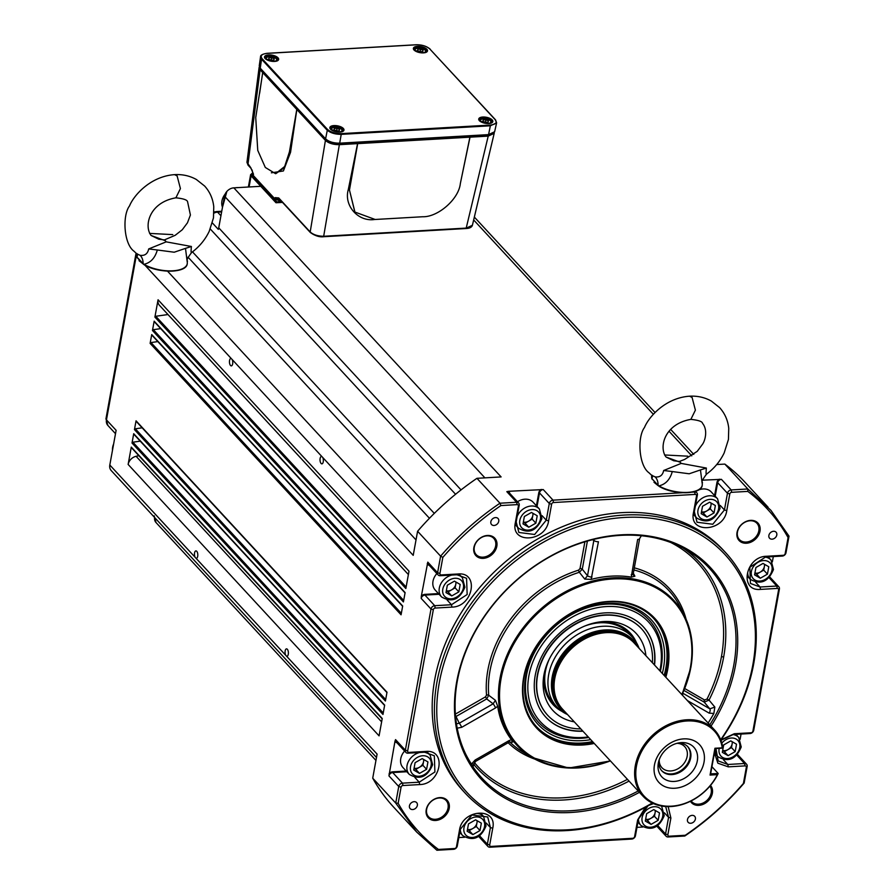 <?xml version="1.0" encoding="UTF-8"?>
<svg xmlns="http://www.w3.org/2000/svg" width="895" height="895" viewBox="0 0 895 895"><rect width="100%" height="100%" fill="white"/><g stroke="black" fill="none" stroke-linecap="round" stroke-linejoin="round"><path stroke-width="1.34" d="M231.212 358.492A3.725 1.656 86.7 0 0 230.899 358.447A3.725 1.656 86.7 0 0 229.556 360.472A3.725 1.656 -93.3 0 0 231.324 365.876A3.725 1.656 -93.3 0 0 232.666 363.851A3.725 1.656 86.7 0 0 232.163 359.522L144.99 265.244M322.737 457.49L321.786 456.461A3.725 1.656 86.7 0 0 321.473 456.416A3.725 1.656 86.7 0 0 320.13 458.441A3.725 1.656 -93.3 0 0 321.909 463.845A3.725 1.656 -93.3 0 0 323.252 461.82A3.725 1.656 86.7 0 0 322.737 457.49L413.21 555.347L417.596 531.261A239.278 188.297 137.2 0 1 476.945 478.322L499.969 503.214L516.616 502.252A3.546 2.786 -42.8 0 1 518.641 503.001A3.546 2.786 -42.8 0 1 519.212 505.227L516.18 521.908L518.865 532.469L534.639 534.483L546.263 520.174L549.295 503.505A3.546 2.786 -42.8 0 1 553.043 500.16L682.616 492.72M286.624 656.248A3.725 1.656 -93.3 0 0 286.926 656.292A3.725 1.656 -93.3 0 0 288.279 654.267A3.725 1.656 86.7 0 0 286.501 648.864A3.725 1.656 86.7 0 0 285.158 650.889A3.725 1.656 -93.3 0 0 285.673 655.218L377.097 754.105L372.723 778.18A239.278 188.297 137.2 0 0 393.677 807.167L416.69 832.059L395.735 803.072L398.745 786.492A3.546 2.786 -42.8 0 1 402.493 783.147L419.229 782.185L434.903 771.982L434.321 755.772L424.678 752.214L407.941 753.176A3.546 2.786 -42.8 0 1 405.905 752.426A3.546 2.786 -42.8 0 1 405.345 750.211L430.998 609.025A3.546 2.786 -42.8 0 1 434.735 605.691L451.483 604.729L467.156 594.515L466.575 578.304L456.931 574.758L440.183 575.72A3.546 2.786 -42.8 0 1 438.158 574.97A3.546 2.786 -42.8 0 1 437.588 572.744L440.608 556.164C458.083 535.859 477.874 518.216 499.969 503.214L500.931 505.563C479.351 520.297 459.985 537.559 442.846 557.372L439.915 573.449A1.768 1.398 137.2 0 0 441.213 574.937L457.949 573.986C479.597 571.704 473.209 606.911 451.93 607.112L435.194 608.063A1.768 1.398 137.2 0 0 433.325 609.741L407.672 750.916A1.768 1.398 137.2 0 0 408.97 752.404L425.696 751.442C447.343 749.171 440.955 784.367 419.688 784.568L402.94 785.53A1.768 1.398 137.2 0 0 401.072 787.197L398.152 803.274C408.388 821.52 421.813 836.903 438.438 849.444L454.582 848.516A1.768 1.398 137.2 0 0 456.45 846.849L459.471 830.191C462.312 808.867 497.654 806.831 492.731 828.267L489.699 844.947A1.768 1.398 137.2 0 0 490.997 846.424L632.743 838.291A1.768 1.398 137.2 0 0 634.611 836.624L637.643 819.954L645.452 807.268M196.039 558.279A3.725 1.656 -93.3 0 0 196.352 558.323A3.725 1.656 -93.3 0 0 197.694 556.298A3.725 1.656 86.7 0 0 195.927 550.895A3.725 1.656 86.7 0 0 194.573 552.931A3.725 1.656 -93.3 0 0 195.088 557.249L285.673 655.218M282.484 202.393L275.984 202.762L260.758 186.305L233.841 187.849A8.861 6.97 137.2 0 0 224.488 196.184L218.738 227.833A8.861 6.97 -42.8 0 1 218.302 229.366L212.372 222.944M138.826 455.678L136.085 456.293A8.861 6.97 137.2 0 0 128.13 464.438L131.274 447.108A0.884 0.694 137.2 0 0 131.42 447.668L382.165 718.864M136.845 253.934A8.861 6.97 137.2 0 0 136.275 255.825L106.46 419.878L116.115 430.316L109.805 465.02A8.861 6.97 137.2 0 0 111.226 470.58L376.482 757.472M167.98 314.537L155.775 316.271A0.884 0.694 137.2 0 0 154.902 317.098L158.057 299.769A8.861 6.97 137.2 0 0 159.467 305.329L408.388 574.556M140.235 441.157L132.885 442.208A0.884 0.694 137.2 0 0 132.024 443.036L133.713 433.695A0.884 0.694 137.2 0 0 133.858 434.254L384.604 705.45M142.16 427.821L135.324 428.794A0.884 0.694 137.2 0 0 134.451 429.622L136.051 420.818A0.884 0.694 137.2 0 0 136.197 421.377L386.942 692.573M160.686 328.633L153.336 329.684A0.884 0.694 137.2 0 0 152.463 330.501L154.164 321.171A0.884 0.694 137.2 0 0 154.309 321.73L405.055 592.926M157.833 341.588L150.987 342.561A0.884 0.694 137.2 0 0 150.125 343.389L151.725 334.585A0.884 0.694 137.2 0 0 151.87 335.133L402.616 606.329M692.003 492.183L694.777 492.026A3.546 2.786 -42.8 0 1 696.813 492.776A3.546 2.786 -42.8 0 1 697.373 495.002L694.341 511.671L697.026 522.244L712.8 524.246L724.435 509.949L727.467 493.268A3.546 2.786 -42.8 0 1 731.204 489.934L747.851 488.983L770.919 510.351L789.021 536.161L786 552.741A3.546 2.786 -42.8 0 1 782.264 556.075L765.516 557.037L749.842 567.251L750.435 583.45L760.068 587.008L776.815 586.046A3.546 2.786 -42.8 0 1 778.84 586.796A3.546 2.786 -42.8 0 1 779.411 589.022L753.747 730.208A3.546 2.786 -42.8 0 1 750.01 733.542L733.262 734.504L720.934 740.344M741.06 734.057L740.098 739.337M715.933 748.544L718.182 760.918L727.825 764.475L744.562 763.513A3.546 2.786 -42.8 0 1 746.598 764.263A3.546 2.786 -42.8 0 1 747.157 766.489L744.148 783.069C726.662 803.363 706.882 821.017 684.787 836.019L668.14 836.97A3.546 2.786 -42.8 0 1 666.104 836.232A3.546 2.786 -42.8 0 1 665.544 834.006L668.576 817.325L665.667 806.518M773.314 556.589L772.351 561.881M721.046 739.818L734.303 733.732L751.039 732.77A1.768 1.398 137.2 0 0 752.908 731.103L778.572 589.917A1.768 1.398 137.2 0 0 777.274 588.429L760.537 589.391C738.89 591.662 745.278 556.466 766.556 556.265L783.293 555.303A1.768 1.398 137.2 0 0 785.161 553.636L788.081 537.559L789.021 536.161M668.162 806.619L670.892 818.041L667.871 834.711A1.768 1.398 137.2 0 0 669.169 836.198L685.301 835.27C706.882 820.547 726.248 803.274 743.398 783.461L746.318 767.384A1.768 1.398 137.2 0 0 745.02 765.896L728.284 766.858L717.868 763.189L714.445 752.796M743.398 783.461L744.148 783.069M768.067 507.174L745.043 482.282A239.278 188.297 137.2 0 0 724.838 464.091L716.716 464.55M788.081 537.559C777.844 519.324 764.419 503.93 747.795 491.389L747.851 488.983L724.838 464.091M747.795 491.389L731.662 492.317A1.768 1.398 137.2 0 0 729.794 493.984L726.762 510.653C723.921 531.966 688.579 534.002 693.502 512.567L696.534 495.897A1.768 1.398 137.2 0 0 695.236 494.409L553.49 502.542A1.768 1.398 137.2 0 0 551.622 504.209L548.601 520.879C545.76 542.191 510.418 544.227 515.341 522.792L518.373 506.122A1.768 1.398 137.2 0 0 517.075 504.635L500.931 505.563M652.108 803.497L652.757 803.274M715.015 749.686L715.351 748.578M465.21 793.149A177.244 139.475 137.2 0 1 436.973 681.923A177.244 139.475 -42.8 0 1 559.442 531.361A177.244 139.475 -42.8 0 1 725.487 552.495L723.261 550.089A177.244 139.475 137.2 0 0 557.216 528.945A177.244 139.475 137.2 0 0 434.746 679.506A177.244 139.475 137.2 0 0 462.983 790.744L465.21 793.149A177.244 139.475 137.2 0 0 652.6 803.207M690.425 801.282A12.854 10.113 137.2 0 0 702.519 804.571A12.854 10.113 137.2 0 0 712.364 793.272A12.854 10.113 137.2 0 0 710.507 785.418M760 531.138A12.854 10.113 137.2 0 0 750.592 520.364A12.854 10.113 137.2 0 0 737.032 532.458A12.854 10.113 137.2 0 0 746.441 543.231A12.854 10.113 137.2 0 0 760 531.138M449.2 808.375A12.854 10.113 137.2 0 0 439.803 797.602A12.854 10.113 137.2 0 0 426.233 809.695A12.854 10.113 137.2 0 0 435.641 820.469A12.854 10.113 137.2 0 0 449.2 808.375M496.837 546.252A12.854 10.113 137.2 0 0 487.439 535.467A12.854 10.113 137.2 0 0 473.869 547.572A12.854 10.113 137.2 0 0 483.278 558.346A12.854 10.113 137.2 0 0 496.837 546.252M409.44 805.847A4.43 3.49 -42.8 0 1 412.505 802.077A4.43 3.49 -42.8 0 1 416.656 802.602A4.43 3.49 -42.8 0 1 417.361 805.388A4.43 3.49 137.2 0 1 414.295 809.147A4.43 3.49 137.2 0 1 410.145 808.621A4.43 3.49 137.2 0 1 409.44 805.847M687.472 819.54A4.43 3.49 -42.8 0 1 690.537 815.77A4.43 3.49 -42.8 0 1 694.688 816.307A4.43 3.49 -42.8 0 1 695.393 819.082A4.43 3.49 137.2 0 1 692.327 822.852A4.43 3.49 137.2 0 1 688.177 822.326A4.43 3.49 137.2 0 1 687.472 819.54M768.872 535.445A4.43 3.49 -42.8 0 1 771.937 531.686A4.43 3.49 -42.8 0 1 776.088 532.212A4.43 3.49 -42.8 0 1 776.793 534.997A4.43 3.49 137.2 0 1 773.739 538.756A4.43 3.49 137.2 0 1 769.577 538.231A4.43 3.49 137.2 0 1 768.872 535.445M490.84 521.751A4.43 3.49 -42.8 0 1 493.906 517.981A4.43 3.49 -42.8 0 1 498.056 518.518A4.43 3.49 -42.8 0 1 498.761 521.293A4.43 3.49 137.2 0 1 495.707 525.063A4.43 3.49 137.2 0 1 491.545 524.526A4.43 3.49 137.2 0 1 490.84 521.751M685.301 835.27L684.787 836.019M642.811 827.014L636.971 827.349M647.958 805.88L638.482 819.048L635.45 835.729A3.546 2.786 -42.8 0 1 631.713 839.062L489.968 847.207A3.546 2.786 -42.8 0 1 487.943 846.457A3.546 2.786 -42.8 0 1 487.372 844.231L490.404 827.551L487.73 816.99L471.956 814.976L460.321 829.285L457.289 845.954A3.546 2.786 -42.8 0 1 453.552 849.299L436.894 850.25L416.69 832.059M464.65 837.239L458.811 837.575M233.841 187.849L501.122 476.923L476.945 478.322M517.075 504.635L516.616 502.252L506.816 491.657L508.394 491.31L543.243 489.565L553.043 500.16L553.49 502.542M698.078 490.068A25.25 10.762 -169.7 0 1 694.352 491.568A25.25 10.762 -169.7 0 1 691.421 492.216A25.25 10.762 -169.7 0 1 683.086 492.697A25.25 10.762 -169.7 0 1 659.123 486.253L658.093 485.403L659.123 486.253M658.071 485.616L653.976 482.26M702.53 480.167L721.404 479.34L731.204 489.934L731.662 492.317M442.846 557.372L440.608 556.164L417.596 531.261M398.152 803.274L395.735 803.072L372.723 778.18M438.438 849.444L436.894 850.25M653.484 803.609L649.009 805.287M725.487 552.495A177.244 139.475 -42.8 0 1 753.713 663.732A177.244 139.475 137.2 0 1 720.844 740.109M709.892 786.146A11.959 9.42 -42.8 0 1 711.201 792.914A11.959 9.42 137.2 0 1 702.933 803.072A11.959 9.42 137.2 0 1 691.723 801.651A11.959 9.42 137.2 0 1 691.141 800.924M737.458 532.01A11.959 9.42 -42.8 0 1 745.725 521.852A11.959 9.42 -42.8 0 1 756.924 523.273A11.959 9.42 -42.8 0 1 758.837 530.78A11.959 9.42 137.2 0 1 750.569 540.949A11.959 9.42 137.2 0 1 739.359 539.517A11.959 9.42 137.2 0 1 737.458 532.01M426.658 809.248A11.959 9.42 -42.8 0 1 434.925 799.078A11.959 9.42 -42.8 0 1 446.135 800.51A11.959 9.42 -42.8 0 1 448.037 808.017A11.959 9.42 137.2 0 1 439.769 818.187A11.959 9.42 137.2 0 1 428.56 816.755A11.959 9.42 137.2 0 1 426.658 809.248M474.294 547.125A11.959 9.42 -42.8 0 1 482.562 536.955A11.959 9.42 -42.8 0 1 493.772 538.387A11.959 9.42 -42.8 0 1 495.673 545.894A11.959 9.42 137.2 0 1 487.406 556.052A11.959 9.42 137.2 0 1 476.196 554.631A11.959 9.42 137.2 0 1 474.294 547.125M651.806 478.501L658.093 485.403A10.639 7.227 96.8 0 0 655.073 476.878C659.794 477.505 662.658 475.368 663.665 470.501L681.173 463.409L706.368 468.051C705.931 472.896 705.976 474.853 706.513 473.925M183.106 268.511A25.25 10.762 -169.7 0 1 167.477 271.107A25.25 10.762 -169.7 0 1 144.151 264.696L139.005 260.702M401.072 787.197L398.745 786.492L388.945 775.887L394.997 741.161L395.545 739.606L405.345 750.211L407.672 750.916M433.325 609.741L430.998 609.025L421.198 598.419L421.299 596.383L427.788 562.138L437.588 572.744L439.915 573.449M158.057 299.769L409.004 571.178L405.849 588.518L154.902 317.098M154.164 321.171L405.111 592.591L403.421 601.921L152.463 330.501M151.725 334.585L402.672 605.993L401.072 614.809L150.125 343.389M136.051 420.818L387.009 692.227L385.409 701.042L134.451 429.622M133.713 433.695L384.66 705.115L382.97 714.445L132.024 443.036M131.274 447.108L382.232 718.517L379.077 735.858L128.13 464.438M652.22 803.028A175.465 138.087 137.2 0 1 494.062 813.913A175.465 138.087 137.2 0 1 439.3 682.628A175.465 138.087 -42.8 0 1 624.464 517.455A175.465 138.087 -42.8 0 1 752.874 664.627A175.465 138.087 137.2 0 1 720.699 739.717M275.984 202.762A0.884 0.694 -42.8 0 1 276.913 201.934L281.5 201.666L274.944 198.936L275.157 197.616L278.714 197.94A0.884 0.694 137.2 0 0 278.86 198.466L310.33 232.499A0.884 0.694 137.2 0 1 310.185 231.973C313.474 234.859 318.117 236.28 324.135 236.246L466.429 228.08L472.403 225.272C471.766 227.263 469.662 228.348 466.105 228.527L465.915 228.438M702.172 483.389L700.461 469.931L689.184 473.779L672.29 471.553C670.042 479.586 665.578 484.363 658.91 485.873A25.686 10.953 10.3 0 0 687.707 492.384A25.686 10.953 10.3 0 0 702.284 484.296L702.206 485.414C701.445 494.879 672.861 495.036 658.977 486.242L651.84 478.646A10.639 7.484 179.3 0 0 652.433 476.218M672.29 471.553L663.665 470.501M655.073 476.878L651.571 475.245L652.433 476.129M651.84 475.525A25.686 10.953 10.3 0 0 651.728 478.098L652.142 475.804M136.834 256.943L144.151 264.696M248.575 165.362A0.884 0.694 -42.8 0 1 248.072 165.172L250.958 168.294A0.884 0.694 -42.8 0 1 250.813 167.757L253.475 174.156L253.296 175.521L274.944 198.936M253.296 175.521L252.11 170.005M250.958 168.294L252.826 172.567M639.455 792.332A155.976 122.738 137.2 0 1 456.718 681.632A155.976 122.738 -42.8 0 1 621.32 534.818A155.976 122.738 -42.8 0 1 735.455 665.634A155.976 122.738 137.2 0 1 711.033 726.147M706.368 468.051L700.461 469.931M651.963 475.625L649.009 472.795C638.706 465.579 637.184 436.984 644.49 427.497C648.618 417.137 665.186 397.928 689.53 396.194L692.081 397.447L695.393 410.145L690.862 419.375C698.391 420.158 702.273 421.489 702.553 423.357C708.325 430.428 704.734 441.481 702.43 444.367L697.227 451.348L684.653 459.426L679.383 461.473L673.734 460.768L666.07 457.043L680.301 462.29L681.173 463.409M664.571 454.973L687.74 456.17M187.2 261.821L185.489 248.374L174.212 252.222L157.319 249.985C155.07 258.028 150.606 262.806 143.938 264.305A25.686 10.953 10.3 0 0 172.735 270.816A25.686 10.953 10.3 0 0 187.312 262.738L187.234 263.857C186.473 273.322 157.889 273.467 144.005 264.674L143.122 263.835A10.639 7.227 96.8 0 0 140.09 255.321C144.822 255.936 147.686 253.811 148.693 248.933L166.201 241.851L191.396 246.483C190.959 251.327 191.004 253.285 191.541 252.368M191.396 246.483L185.489 248.374M280.348 200.066L275.157 197.616L278.86 198.466M494.23 132.594L494.197 133.321L488.211 136.13L339.362 144.677C333.354 144.699 328.711 143.278 325.422 140.414L260.098 69.754L259.337 66.711M709.791 724.805A154.712 121.742 -42.8 0 0 733.788 665.119A154.712 121.742 137.2 0 0 687.651 550.615A154.712 121.742 137.2 0 0 548.926 557.317A154.712 121.742 137.2 0 0 457.323 680.994A154.712 121.742 -42.8 0 0 466.284 755.29A154.712 121.742 -42.8 0 0 638.213 790.979M157.319 249.985L148.693 248.933M136.98 257.48L136.868 257.089A10.639 7.484 179.3 0 0 137.461 254.661M140.09 255.321L136.599 253.688L137.461 254.572M136.868 253.956A25.686 10.953 10.3 0 0 136.756 256.541L137.17 254.236M149.599 233.405L172.769 234.613M164.411 239.916L158.762 239.2L151.098 235.474L165.329 240.721L164.411 239.916L175.174 235.318L182.256 229.78L187.458 222.81L190.411 214.99L187.592 201.811M151.098 235.474C143.759 226.111 149.152 202.471 175.89 197.817L180.421 188.576L177.109 175.89L174.559 174.637C182.502 174.212 189.762 175.823 196.341 179.481L204.642 186.037C209.877 191.843 212.92 198.746 213.76 206.745L213.469 217.899L209.195 231.38C205.123 239.804 199.261 246.852 191.597 252.535C183.99 262.75 188.509 260.009 187.268 261.497L187.312 262.738M493.268 133.422L487.864 135.738L338.992 144.285C333.443 144.33 329.192 143.021 326.205 140.37L260.859 69.698L259.953 67.83M259.114 67.405L246.953 162.308L250.813 167.757M296.838 109.503L290.551 152.295L289.409 151.96L296.782 109.447M289.409 151.96L284.286 167.701L275.817 173.652M262.727 72.618L255.735 117.581L257.749 150.382L265.312 167.454L275.537 173.675L284.767 166.425L289.107 153.672M713.841 713.494L709.108 713.114A3.546 2.126 -60 0 0 709.824 708.84L704.231 702.15L709.03 700.103L714.848 707.084L713.841 713.494A154.153 121.306 -42.8 0 1 708.146 723.026M471.464 764.039L475.156 760.012A3.546 0.615 60.2 0 1 475.424 761.488L473.254 766.154L471.464 764.039A154.153 121.306 -42.8 0 1 465.859 754.418M339.362 144.677L323.621 236.604C318.117 236.627 313.854 235.318 310.833 232.689M357.687 143.636L349.464 190.031L354.923 212.07L375.15 219.476L422.653 216.747C438.058 217.25 458.777 199.048 460.321 183.665L469.897 137.192M631.232 574.769A3.546 1.51 10.3 0 0 633.235 573.796L639.645 538.51A3.546 1.51 -169.7 0 1 637.643 539.484L631.255 577.107A107.277 84.421 137.2 0 0 591.147 579.401L598.431 541.732A3.546 1.51 -169.7 0 1 593.922 540.446L592.501 539.719M594.034 539.338L587.512 575.742L582.276 569.186L579.345 572.274L584.782 579.099L587.512 575.742A3.546 1.51 -169.7 0 0 592.02 577.018M714.848 707.084L709.824 708.84L682.751 693.178M475.424 761.488L509.311 742.078L512.645 742.134L511.459 739.695L509.031 740.612A3.546 0.615 60.2 0 1 509.311 742.078M584.882 541.822L580.027 568.549L578.595 570.137A1.768 0.559 -107.5 0 0 579.345 572.274A109.839 86.435 -42.8 0 0 490.024 670.691A109.839 86.435 137.2 0 0 488.726 695.27L495.438 700.337L497.687 706.244A107.277 84.421 137.2 0 0 511.459 739.695M456.461 723.809L459.258 723.216A3.546 0.615 60.2 0 1 461.697 727.322L495.573 707.911A3.546 0.615 -119.8 0 0 493.134 703.817L495.438 700.337M670.836 542.527A149.845 117.916 -42.8 0 1 721.437 656.706A1.768 0.761 -169.7 0 1 723.619 657.277A151.591 119.292 -42.8 0 1 709.03 700.103L707.028 699.04L704.589 700.013L684.742 688.546M422.048 216.78L374.345 219.521C358 221.87 343.669 205.425 348.289 189.628L349.453 190.008L354.812 211.958M495.237 119.74L429.891 49.068L495.539 119.852L496.613 122.839L494.633 131.744L488.569 134.619L339.697 143.166C333.589 143.211 328.89 141.779 325.59 138.848L260.244 68.177L259.259 65.782L260.546 56.743L261.564 59.215L262.123 58.701L327.469 129.372C330.725 132.259 335.345 133.668 341.342 133.623L490.214 125.076C495.696 124.461 497.374 122.682 495.237 119.74L496.613 122.839L490.348 125.803L488.569 134.619M584.782 579.099L591.147 579.401M631.255 577.107L634.902 576.223L633.336 573.259M633.235 573.796L633.336 575.026L634.902 576.223M455.477 715.374L459.258 723.216L493.134 703.817L486.679 698.928L485.47 696.881L455.376 714.109M682.549 695.348A3.546 2.126 -60 0 0 682.605 693.502M683.959 690.437L704.231 702.15A1.768 1.063 120 0 1 704.589 700.013M456.181 716.392L486.679 698.928L488.726 695.27A1.768 0.929 -4.7 0 0 486.533 695.079L485.47 696.881M580.027 568.549A1.768 0.761 -169.7 0 1 582.276 569.186L587.388 541.095M517.153 516.527A14.175 11.154 137.2 0 1 527.547 506.749A14.175 11.154 137.2 0 1 539.405 509.009L533.096 502.184A14.175 11.154 137.2 0 0 517.489 501.759M695.314 506.301A14.175 11.154 137.2 0 1 705.707 496.524A14.175 11.154 137.2 0 1 717.566 498.772L711.256 491.948A14.175 11.154 137.2 0 0 698.134 490.191M697.004 490.74A14.175 11.154 137.2 0 0 695.661 491.523M665.824 677.258A80.639 63.467 137.2 0 0 667.771 669.091A80.639 63.467 -42.8 0 0 608.757 601.451A80.639 63.467 -42.8 0 0 523.664 677.37A80.639 63.467 137.2 0 0 594.258 743.443M730.779 740.892L736.529 744.215L735.187 751.61L728.082 755.671L722.332 752.348L723.675 744.953L730.779 740.892M763.021 563.425L768.783 566.759L767.44 574.143L760.336 578.215L754.586 574.881L755.928 567.497L763.021 563.425M404.607 751.028A14.175 11.154 137.2 0 0 400.747 758.691A14.175 11.154 137.2 0 0 403.007 767.597L409.317 774.421A14.175 11.154 -42.8 0 1 407.057 765.527A14.175 11.154 137.2 0 1 419.755 752.505M436.861 573.572A14.175 11.154 137.2 0 0 433.001 581.235A14.175 11.154 137.2 0 0 435.261 590.129L441.571 596.954A14.175 11.154 -42.8 0 1 439.311 588.06A14.175 11.154 137.2 0 1 452.009 575.037M664.862 676.217A79.756 62.762 137.2 0 0 666.607 668.733A79.756 62.762 -42.8 0 0 653.909 618.68A79.756 62.762 -42.8 0 0 579.188 609.171A79.756 62.762 -42.8 0 0 524.078 676.922A79.756 62.762 137.2 0 0 536.787 726.975A79.756 62.762 137.2 0 0 593.284 742.391M732.513 741.899L731.472 747.593L735.187 751.61M731.472 747.593L724.379 751.655L728.082 755.671M724.379 751.655L722.645 750.659M764.755 564.432L763.726 570.126L767.44 574.143M763.726 570.126L756.622 574.198L760.336 578.215M756.622 574.198L754.888 573.192M653.529 618.277A79.756 62.762 -42.8 0 1 665.869 667.927A79.756 62.762 -42.8 0 1 664.124 675.412M592.546 741.586A79.756 62.762 -42.8 0 1 536.418 726.572M732.144 741.687A7.194 5.661 -42.8 0 1 732.144 743.902A7.194 5.661 137.2 0 1 727.926 749.63A7.194 5.661 137.2 0 1 722.668 750.48M653.753 809.595L659.514 812.917L658.172 820.312L651.068 824.373L645.317 821.051L646.66 813.656L653.753 809.595M475.592 819.82L481.342 823.143L480 830.538L472.907 834.599L467.156 831.276L468.499 823.881L475.592 819.82M531.451 512.443L537.213 515.766L535.859 523.161L528.766 527.222L523.016 523.899L524.358 516.505L531.451 512.443M709.612 502.218L715.374 505.541L714.031 512.936L706.927 516.997L701.177 513.674L702.519 506.279L709.612 502.218M764.397 564.219A7.194 5.661 -42.8 0 1 764.397 566.434A7.194 5.661 137.2 0 1 760.179 572.162A7.194 5.661 137.2 0 1 754.921 573.024M662.3 673.454A77.104 60.67 137.2 0 0 663.497 668.073A77.104 60.67 -42.8 0 0 607.078 603.409A77.104 60.67 -42.8 0 0 525.712 675.982A77.104 60.67 137.2 0 0 590.734 739.628M655.487 810.601L654.458 816.296L658.172 820.312M654.458 816.296L647.353 820.357L651.068 824.373M647.353 820.357L645.619 819.361M477.326 820.827L476.297 826.521L480 830.538M476.297 826.521L469.193 830.582L472.907 834.599M469.193 830.582L467.458 829.587M533.185 513.45L532.156 519.145L535.859 523.161M532.156 519.145L525.052 523.206L528.766 527.222M525.052 523.206L523.318 522.21M711.346 503.225L710.317 508.919L714.031 512.936M710.317 508.919L703.213 512.98L706.927 516.997M703.213 512.98L701.479 511.985M422.183 758.613L427.944 761.936L426.602 769.331L419.498 773.392L413.747 770.069L415.09 762.674L422.183 758.613M454.436 581.146L460.187 584.469L458.844 591.863L451.751 595.925L446.001 592.602L447.343 585.207L454.436 581.146M660.331 671.317A75.325 59.283 -42.8 0 0 661.17 667.357A75.325 59.283 -42.8 0 0 593.452 606.038A75.325 59.283 137.2 0 0 526.551 675.087A75.325 59.283 137.2 0 0 588.753 737.491M655.129 810.389A7.194 5.661 -42.8 0 1 655.129 812.604A7.194 5.661 137.2 0 1 650.911 818.332A7.194 5.661 137.2 0 1 645.653 819.182M476.968 820.614A7.194 5.661 -42.8 0 1 476.968 822.829A7.194 5.661 137.2 0 1 472.739 828.557A7.194 5.661 137.2 0 1 467.492 829.408M532.827 513.238A7.194 5.661 -42.8 0 1 532.827 515.453A7.194 5.661 137.2 0 1 528.598 521.181A7.194 5.661 137.2 0 1 523.351 522.031M710.988 503.012A7.194 5.661 -42.8 0 1 710.988 505.227A7.194 5.661 137.2 0 1 706.77 510.955A7.194 5.661 137.2 0 1 701.512 511.806M423.917 759.609L422.887 765.314L426.602 769.331M422.887 765.314L415.783 769.376L419.498 773.392M415.783 769.376L414.049 768.369M456.17 582.153L455.13 587.847L458.844 591.863M455.13 587.847L448.037 591.908L451.751 595.925M448.037 591.908L446.303 590.913M588.239 736.943A73.558 57.884 137.2 0 1 527.882 684.53A73.558 57.884 137.2 0 1 594.202 608.365A73.558 57.884 -42.8 0 1 659.816 670.769M423.559 759.396A7.194 5.661 -42.8 0 1 423.559 761.611A7.194 5.661 137.2 0 1 419.33 767.339A7.194 5.661 137.2 0 1 414.083 768.201M455.812 581.94A7.194 5.661 -42.8 0 1 455.801 584.155A7.194 5.661 137.2 0 1 451.583 589.883A7.194 5.661 137.2 0 1 446.336 590.734M582.958 731.226A66.465 52.302 137.2 0 1 545.805 717.141A66.465 52.302 137.2 0 1 540.737 658.44A66.465 52.302 137.2 0 1 594.246 614.507A66.465 52.302 -42.8 0 1 643.404 626.903A66.465 52.302 -42.8 0 1 654.536 665.041M488.379 120.914L485.895 119.785L483.155 119.941L482.897 121.228L485.381 122.358L488.122 122.201L488.379 120.914M339.518 129.462L337.035 128.332L334.282 128.488L334.025 129.775L336.52 130.905L339.261 130.748L339.518 129.462M274.183 58.79L271.7 57.672L268.947 57.828L268.69 59.115L271.174 60.233L273.926 60.077L274.183 58.79M423.044 50.254L420.56 49.124L417.82 49.281L417.562 50.568L420.046 51.686L422.787 51.53L423.044 50.254M654.312 664.806A66.465 52.302 137.2 0 0 643.292 626.78M582.734 730.98A66.465 52.302 -42.8 0 1 545.693 717.029M485.426 122.346L485.895 119.785M483.155 119.941L482.92 121.239M336.565 130.894L337.035 128.332M334.282 128.488L334.048 129.786M271.23 60.233L271.7 57.672M268.947 57.828L268.713 59.126M420.091 51.686L420.56 49.124M417.82 49.281L417.585 50.579M641.346 628.581A63.802 50.209 137.2 0 0 641.234 628.469A63.802 50.209 137.2 0 0 594.034 616.565A63.802 50.209 137.2 0 0 542.672 658.742A63.802 50.209 137.2 0 0 547.527 715.105A63.802 50.209 137.2 0 0 547.639 715.217M580.81 728.91A63.802 50.209 137.2 0 1 547.751 715.34A63.802 50.209 137.2 0 1 542.896 658.988A63.802 50.209 137.2 0 1 594.258 616.8A63.802 50.209 -42.8 0 1 641.458 628.704A63.802 50.209 -42.8 0 1 652.388 662.725M645.888 655.688A56.721 44.638 137.2 0 0 600.467 621.835A56.721 44.638 137.2 0 0 594.302 622.942A56.721 44.638 137.2 0 0 544.115 673.946A56.721 44.638 137.2 0 0 574.31 721.873M562.038 711.424A52.626 41.416 -42.8 0 1 544.484 672.234M636.434 642.644A52.626 41.416 137.2 0 0 598.733 622.081M632.53 637.329A51.742 40.711 137.2 0 0 596.987 623.032A51.742 40.711 137.2 0 0 591.349 624.039A51.742 40.711 137.2 0 0 584.849 626.008M549.485 658.698A51.742 40.711 137.2 0 0 545.581 670.568A51.742 40.711 137.2 0 0 557.048 707.117M639.108 648.36A51.395 40.454 137.2 0 0 632.34 637.128A51.395 40.454 137.2 0 0 602.917 626.276A51.395 40.454 137.2 0 0 555.068 657.445A51.395 40.454 137.2 0 0 556.858 706.916L553.647 703.436A51.395 40.454 -42.8 0 1 545.603 670.422M632.34 637.128L629.129 633.649A51.395 40.454 137.2 0 0 599.706 622.797A51.395 40.454 137.2 0 0 596.842 623.054M556.858 706.916A51.395 40.454 137.2 0 0 567.531 714.546M638.515 647.723A49.975 39.324 137.2 0 0 604.908 629.957A49.975 39.324 137.2 0 0 555.952 665.041A49.975 39.324 137.2 0 0 566.938 713.897M722.265 747.828L722.813 748.007A48.744 38.351 137.2 0 0 714.657 730.074L634.107 642.946A48.744 38.351 137.2 0 0 606.195 632.653A48.744 38.351 137.2 0 0 560.829 662.21A48.744 38.351 137.2 0 0 562.53 709.131L643.08 796.259A48.744 38.351 137.2 0 0 670.993 806.54A48.744 38.351 137.2 0 0 718.17 773.548L710.63 773.828L710.059 775.07L714.937 748.254L722.265 747.828A47.86 37.657 137.2 0 0 686.98 720.978A47.86 37.657 137.2 0 0 636.479 766.019A47.86 37.657 137.2 0 0 671.507 806.16A47.86 37.657 137.2 0 0 717.387 774.645L710.059 775.07M714.657 730.074A48.744 38.351 137.2 0 0 686.756 719.781A48.744 38.351 137.2 0 0 641.379 749.339A48.744 38.351 137.2 0 0 643.08 796.259M710.63 773.828L715.217 748.589L722.791 748.119M711.928 766.702L718.114 773.403M718.17 773.504L717.387 774.645M704.029 762.148A27.734 21.827 137.2 0 0 683.724 738.878A27.734 21.827 137.2 0 0 654.458 764.99A27.734 21.827 137.2 0 0 674.752 788.249A27.734 21.827 137.2 0 0 704.029 762.148M697.306 760.895A21.816 17.173 137.2 0 0 680.066 742.716A21.816 17.173 137.2 0 0 658.384 762.753A21.816 17.173 137.2 0 0 658.317 763.133A21.816 17.173 137.2 0 0 674.282 781.436A21.816 17.173 137.2 0 0 697.306 760.895M658.821 760.996A17.721 13.951 137.2 0 0 661.83 770.841A17.721 13.951 137.2 0 0 678.432 772.956A17.721 13.951 137.2 0 0 690.683 757.897A17.721 13.951 137.2 0 0 687.852 746.777A17.721 13.951 137.2 0 0 678.276 743.007M661.528 770.505A17.721 13.951 137.2 0 0 678.074 772.172A17.721 13.951 137.2 0 0 690.067 757.237A17.721 13.951 137.2 0 0 687.539 746.452M659.235 759.71A15.506 12.206 137.2 0 0 661.92 767.675A15.506 12.206 137.2 0 0 670.791 770.942A15.506 12.206 137.2 0 0 687.159 756.342A15.506 12.206 137.2 0 0 684.686 746.609A15.506 12.206 137.2 0 0 676.967 743.32M455.566 494.264L210.269 228.975M434.299 513.383L192.492 251.864M484.922 477.863L224.488 196.184M461.037 489.901L218.738 227.833M691.779 455.857L669.191 431.424M653.372 414.329L473.668 219.957M381.617 721.862L136.085 456.293M154.566 517.455A8.861 6.97 137.2 0 0 156.043 522.579L154.153 515.788M195.088 557.249L109.805 465.02M429.455 518.272L188.017 257.145M383.239 712.968L132.885 442.208M385.678 699.566L135.324 428.794M403.69 600.444L153.336 329.684M401.34 613.332L150.987 342.561M406.117 587.042L155.775 316.271M777.274 588.429L776.815 586.046L769.085 577.689M753.747 730.208L752.908 731.103M779.411 589.022L778.572 589.917M745.02 765.896L744.562 763.513L736.831 755.156M746.318 767.384L747.157 766.489M786 552.741L785.161 553.636M755.727 582.309L760.068 587.008L760.537 589.391M750.01 733.542L751.039 732.77M723.473 759.777L727.825 764.475L728.284 766.858M782.264 556.075L783.293 555.303M106.46 419.878A8.861 6.97 137.2 0 0 107.881 425.438L105.979 418.659A5.314 2.271 -169.7 0 0 106.46 419.878M136.644 256.216L136.275 255.825A5.314 2.271 -169.7 0 1 135.794 254.594L105.979 418.659M221.636 211.891L217.574 212.126A8.861 6.97 137.2 0 0 213.961 213.133M220.931 215.751L217.574 212.126A5.314 2.372 -93.3 0 0 216.411 211.556L213.994 212.037M260.758 186.305L251.103 175.867L249.09 186.977M252.759 173.037A4.43 1.891 10.3 0 0 252.043 175.028A0.884 0.694 -42.8 0 0 251.103 175.867A5.314 2.271 -169.7 0 1 250.622 174.637L248.374 187.01M733.262 734.504L734.303 733.732M721.404 479.34A3.546 2.786 137.2 0 0 717.667 482.673L727.467 493.268L729.794 493.984M720.262 505.44L724.435 509.949L726.762 510.653M694.341 511.671L693.502 512.567M697.373 495.002L696.534 495.897M694.419 491.635L695.236 494.409M543.243 489.565A3.546 2.786 137.2 0 0 539.495 492.899L549.295 503.505L551.622 504.209M542.101 515.677L546.263 520.174L548.601 520.879M516.18 521.908L515.341 522.792M519.212 505.227L518.373 506.122M440.183 575.72L441.213 574.937M456.931 574.758L457.949 573.986M447.142 600.03L451.483 604.729L451.93 607.112M439.087 594.28L424.935 595.085L434.735 605.691L435.194 608.063M407.941 753.176L408.97 752.404M424.678 752.214L425.696 751.442M414.888 777.486L419.229 782.185L419.688 784.568M406.833 771.736L392.692 772.553L402.493 783.147L402.94 785.53M454.582 848.516L453.552 849.299M457.289 845.954L456.45 846.849M460.321 829.285L459.471 830.191M486.242 823.053L490.404 827.551L492.731 828.267M479.619 835.84L487.372 844.231L489.699 844.947M489.968 847.207L490.997 846.424M631.713 839.062L632.743 838.291M635.45 835.729L634.611 836.624M638.482 819.048L637.643 819.954M664.403 812.817L668.576 817.325L670.892 818.041M657.78 825.615L665.544 834.006L667.871 834.711M668.14 836.97L669.169 836.198M765.516 557.037L766.556 556.265M715.206 496.21L717.667 482.673L716.962 482.461A4.072 3.211 -42.8 0 1 719.379 479.194M518.641 503.001L508.841 492.407A3.546 2.786 137.2 0 0 506.816 491.657M508.394 491.31A4.083 3.211 -42.8 0 1 509.702 493.324M536.418 505.776L538.801 492.686A4.072 3.211 -42.8 0 1 541.218 489.431M537.034 506.447L539.495 492.899L538.801 492.686M651.952 479.049L651.974 475.156M714.59 495.55L716.962 482.461M321.786 456.461L232.163 359.522M167.522 271.151L416.018 539.92M427.788 562.138A3.546 2.786 137.2 0 0 428.358 564.365L438.158 574.97M421.299 596.383A4.083 3.211 -42.8 0 1 424.801 594.369L424.935 595.085A3.546 2.786 137.2 0 0 421.198 598.419M395.545 739.606A3.546 2.786 137.2 0 0 396.105 741.832L405.905 752.426M389.056 773.851A4.083 3.211 -42.8 0 1 392.558 771.837L392.692 772.553A3.546 2.786 137.2 0 0 388.945 775.887M252.043 175.028L276.913 201.934M392.547 771.837L406.207 771.054M396.955 742.749A4.072 3.211 -42.8 0 1 394.997 741.161M424.801 594.369L438.449 593.586M429.208 565.293A4.072 3.211 -42.8 0 1 427.251 563.693M680.301 462.29L679.383 461.473M112.501 450.219A14.175 11.154 -42.8 0 1 113.631 443.998M143.345 264.204L136.857 257.301L137.002 253.598M222.486 207.17A14.175 11.154 -42.8 0 1 225.148 194.092M235.754 187.737A14.175 11.154 -42.8 0 1 238.036 187.603M260.098 69.754L247.926 164.646A0.884 0.694 -42.8 0 0 248.072 165.172L246.953 162.308M278.714 197.94L310.185 231.973L325.422 140.414M271.386 172.813L283.391 170.967L290.551 152.295M259.639 93.259L262.683 72.562M165.329 240.721L166.201 241.851M310.33 232.499C315.174 235.9 319.672 237.309 323.811 236.705L466.105 228.527L488.211 136.13M723.619 657.277A151.591 119.292 137.2 0 0 682.919 547.953M629.062 781.089A151.591 119.292 -42.8 0 1 473.242 763.827M470.009 137.181L460.399 183.24M348.289 189.628L357.564 143.636M349.453 190.008L349.867 187.905M488.066 134.653L487.864 135.738M338.992 144.285L339.183 143.189M326.205 140.37L326.351 139.553M260.859 69.698L260.993 68.982M687.338 700.528L709.108 713.114M627.462 779.355A149.845 117.916 -42.8 0 1 474.249 762.395M509.031 740.612L475.156 760.012M495.573 707.911L497.687 706.244M456.73 728.25L461.697 727.322M721.437 656.706A149.845 117.916 -42.8 0 1 707.028 699.04M681.956 694.71A106.785 84.029 -42.8 0 0 690.828 667.424A106.785 84.029 137.2 0 0 684.641 616.129A106.785 84.029 137.2 0 0 584.614 583.406A106.785 84.029 137.2 0 0 499.992 678.376A106.785 84.029 -42.8 0 0 531.843 757.405L522.781 751.99A109.839 86.435 137.2 0 1 509.702 741.877M633.94 569.947A109.839 86.435 -42.8 0 1 679.943 606.676L684.641 616.129C692.115 631.478 694.184 648.618 690.85 667.547L682.024 694.766M686.107 619.295A111.584 87.811 137.2 0 0 634.32 567.844M578.595 570.137A111.584 87.811 137.2 0 0 486.533 695.079M610.379 760.884A106.785 84.029 -42.8 0 1 531.843 757.405L568.683 768.044L610.446 760.951M508.159 742.749A111.584 87.811 137.2 0 0 534.874 759.128M735.858 734.359L738.733 737.458A14.175 11.154 137.2 0 0 732.837 734.538M715.284 753.87L717.902 756.7A14.175 11.154 -42.8 0 1 715.452 750.603M768.111 556.891L770.975 559.99A14.175 11.154 137.2 0 0 765.091 557.07M747.538 576.402L750.155 579.244A14.175 11.154 -42.8 0 1 747.705 573.147M490.214 125.076L490.348 125.803L341.476 134.351C335.189 134.407 330.333 132.919 326.899 129.887L261.564 59.215L260.244 68.177M339.697 143.166L341.342 133.623M325.59 138.848L327.469 129.372M610.166 760.649A105.912 83.347 -42.8 0 1 501.077 678.656A105.912 83.347 -42.8 0 1 612.851 578.964A105.912 83.347 -42.8 0 1 690.347 667.793A105.912 83.347 -42.8 0 1 681.744 694.475M721.84 743.163A11.523 9.062 -42.8 0 1 734.157 738.285A11.523 9.062 -42.8 0 1 739.729 747.694A11.523 9.062 137.2 0 1 727.568 758.535A11.523 9.062 137.2 0 1 719.132 748.88A11.523 9.062 -42.8 0 1 719.244 748.354M751.386 571.413A11.523 9.062 -42.8 0 1 763.547 560.572A11.523 9.062 -42.8 0 1 771.971 570.227A11.523 9.062 137.2 0 1 759.821 581.079A11.523 9.062 137.2 0 1 751.386 571.413M429.891 49.068C426.635 46.193 422.015 44.772 416.018 44.828L266.911 53.387M267.146 53.376C261.664 53.991 259.986 55.77 262.123 58.701M260.546 56.743C260.378 55.21 262.537 54.058 267.023 53.308L415.906 44.772C421.869 44.638 426.635 46.115 430.204 49.18L430.282 49.493M661.707 806.149A14.175 11.154 137.2 0 0 661.595 806.026L664.213 815.669C659.022 828.054 651.247 831.31 640.887 825.403A14.175 11.154 -42.8 0 1 638.437 819.294M480.928 813.544L483.546 816.385A14.175 11.154 137.2 0 0 477.661 813.465M459.75 832.417L462.726 835.639A14.175 11.154 -42.8 0 1 460.276 829.531M515.956 525.421L518.585 528.263A14.175 11.154 -42.8 0 1 516.135 522.154M694.128 515.196L696.746 518.026A14.175 11.154 -42.8 0 1 694.296 511.929M479.373 120.646A7.182 3.065 -169.7 0 1 482.774 117.032A7.182 3.065 -169.7 0 1 492.194 119.919A7.182 3.065 10.3 0 1 488.793 123.532A7.182 3.065 10.3 0 1 479.373 120.646M330.501 129.193A7.182 3.065 -169.7 0 1 333.913 125.58A7.182 3.065 -169.7 0 1 343.333 128.455A7.182 3.065 10.3 0 1 339.921 132.08A7.182 3.065 10.3 0 1 330.501 129.193M265.166 58.533A7.182 3.065 -169.7 0 1 268.578 54.908A7.182 3.065 -169.7 0 1 277.998 57.795A7.182 3.065 10.3 0 1 274.586 61.419A7.182 3.065 10.3 0 1 265.166 58.533M414.027 49.986A7.182 3.065 -169.7 0 1 417.439 46.361A7.182 3.065 -169.7 0 1 426.859 49.247A7.182 3.065 10.3 0 1 423.458 52.872A7.182 3.065 10.3 0 1 414.027 49.986M642.118 817.571A11.523 9.062 -42.8 0 1 654.279 806.731A11.523 9.062 -42.8 0 1 662.703 816.397A11.523 9.062 137.2 0 1 650.553 827.237A11.523 9.062 137.2 0 1 642.118 817.571M463.957 827.808A11.523 9.062 -42.8 0 1 476.118 816.956A11.523 9.062 -42.8 0 1 484.542 826.622A11.523 9.062 137.2 0 1 472.381 837.463A11.523 9.062 137.2 0 1 463.957 827.808M519.816 520.431A11.523 9.062 -42.8 0 1 531.977 509.579A11.523 9.062 -42.8 0 1 540.401 519.245A11.523 9.062 137.2 0 1 528.251 530.086A11.523 9.062 137.2 0 1 519.816 520.431M697.977 510.195A11.523 9.062 -42.8 0 1 710.138 499.354A11.523 9.062 -42.8 0 1 718.562 509.02A11.523 9.062 137.2 0 1 706.412 519.861A11.523 9.062 137.2 0 1 697.977 510.195M491.635 120.411A6.645 2.83 10.3 0 0 484.519 117.76A6.645 2.83 10.3 0 0 479.161 119.572L479.675 120.758C487.327 123.834 491.512 124.226 492.239 121.944A6.645 2.83 -169.7 0 0 491.635 120.411M342.774 128.958A6.645 2.83 10.3 0 0 335.647 126.307A6.645 2.83 10.3 0 0 330.289 128.108L330.803 129.305C338.455 132.382 342.64 132.773 343.367 130.491A6.645 2.83 -169.7 0 0 342.774 128.958M277.428 58.298A6.645 2.83 10.3 0 0 270.312 55.635A6.645 2.83 10.3 0 0 264.954 57.448L265.468 58.645C273.12 61.721 277.305 62.113 278.032 59.831A6.645 2.83 -169.7 0 0 277.428 58.298M426.3 49.751A6.645 2.83 10.3 0 0 419.184 47.088A6.645 2.83 10.3 0 0 413.826 48.901L414.34 50.098C421.981 53.174 426.177 53.566 426.904 51.283A6.645 2.83 -169.7 0 0 426.3 49.751M427.519 752.326L430.137 755.167A14.175 11.154 137.2 0 0 424.219 752.247M459.761 574.87L462.391 577.7A14.175 11.154 137.2 0 0 456.472 574.78M410.548 766.59A11.523 9.062 -42.8 0 1 422.708 755.749A11.523 9.062 -42.8 0 1 431.133 765.404A11.523 9.062 137.2 0 1 418.983 776.256A11.523 9.062 137.2 0 1 410.548 766.59M442.801 589.123A11.523 9.062 -42.8 0 1 454.951 578.282A11.523 9.062 -42.8 0 1 463.386 587.948A11.523 9.062 137.2 0 1 451.225 598.789A11.523 9.062 137.2 0 1 442.801 589.123M482.953 122.649A5.314 2.271 -169.7 0 1 480.883 121.34A5.314 2.271 10.3 0 1 483.412 118.666A5.314 2.271 10.3 0 1 490.393 120.803A5.314 2.271 -169.7 0 1 487.596 123.488M334.092 131.196A5.314 2.271 -169.7 0 1 332.023 129.887A5.314 2.271 10.3 0 1 334.551 127.213A5.314 2.271 10.3 0 1 341.521 129.35A5.314 2.271 -169.7 0 1 338.724 132.035M268.757 60.536A5.314 2.271 -169.7 0 1 266.688 59.227A5.314 2.271 10.3 0 1 269.205 56.542A5.314 2.271 10.3 0 1 276.186 58.678A5.314 2.271 -169.7 0 1 273.389 61.375M422.261 52.827A5.314 2.271 -169.7 0 0 425.058 50.131A5.314 2.271 10.3 0 0 418.077 47.994A5.314 2.271 10.3 0 0 415.548 50.679A5.314 2.271 -169.7 0 0 417.618 51.988M635.763 644.747A49.091 38.63 137.2 0 0 604.774 630.74A49.091 38.63 137.2 0 0 557.708 663.027A49.091 38.63 137.2 0 0 564.186 710.921M625.56 636.479A48.207 37.937 137.2 0 0 604.998 631.926A48.207 37.937 137.2 0 0 563.134 656.438A48.207 37.937 137.2 0 0 556.746 700.103M693.782 454.414L670.791 429.544M655.062 412.539L474.35 217.082M375.945 760.414L156.043 522.579M769.756 576.973L778.84 586.796M737.502 754.429L746.598 764.263M136.13 253.307L135.794 254.594M221.747 211.242L216.411 211.556M666.104 836.232L656.874 826.242M487.943 846.457L478.702 836.467M107.881 425.438L115.5 433.683M252.782 172.858L250.622 174.637M695.46 491.321L696.813 492.776M702.284 484.296L702.239 483.054C703.481 481.577 698.961 484.318 706.569 474.093C714.232 468.421 720.095 461.361 724.167 452.948L728.44 439.456L728.743 428.302C727.892 420.303 724.849 413.4 719.614 407.605L711.312 401.038C704.734 397.391 697.474 395.769 689.542 396.194M666.07 457.043C658.731 447.679 664.124 424.029 690.862 419.375M112.39 450.8L113.956 442.219M175.923 197.817C183.419 198.6 187.301 199.932 187.581 201.8M222.475 207.271L226.86 191.44M232.991 187.939L239.368 187.525M494.197 133.321L472.403 225.272M174.559 174.637C150.215 176.371 133.646 195.58 129.518 205.928C122.212 215.415 123.734 244.011 134.037 251.226L136.98 254.057M639.645 538.51L641.368 535.769M738.733 737.458L741.228 746.967C736.037 759.363 728.261 762.607 717.902 756.7M770.975 559.99L773.481 569.5C768.29 581.895 760.515 585.14 750.155 579.244M637.911 822.192L640.887 825.403M483.546 816.385L486.041 825.895C480.861 838.291 473.086 841.535 462.726 835.639M539.405 509.009L541.911 518.518C536.72 530.914 528.945 534.158 518.585 528.263M717.566 498.772L720.072 508.293C714.881 520.677 707.106 523.933 696.746 518.026M430.137 755.167L432.643 764.677C427.452 777.073 419.677 780.317 409.317 774.421M462.391 577.7L464.885 587.221C459.694 599.605 451.93 602.861 441.571 596.954M491.601 122.973L490.896 120.982C486.455 117.86 482.618 117.782 479.396 120.747M342.729 131.52L342.035 129.529C337.594 126.408 333.757 126.329 330.523 129.294M277.394 60.849L276.7 58.869C272.259 55.747 268.422 55.669 265.188 58.634M426.266 52.302L425.561 50.321C421.12 47.2 417.283 47.122 414.061 50.086"/></g></svg>
